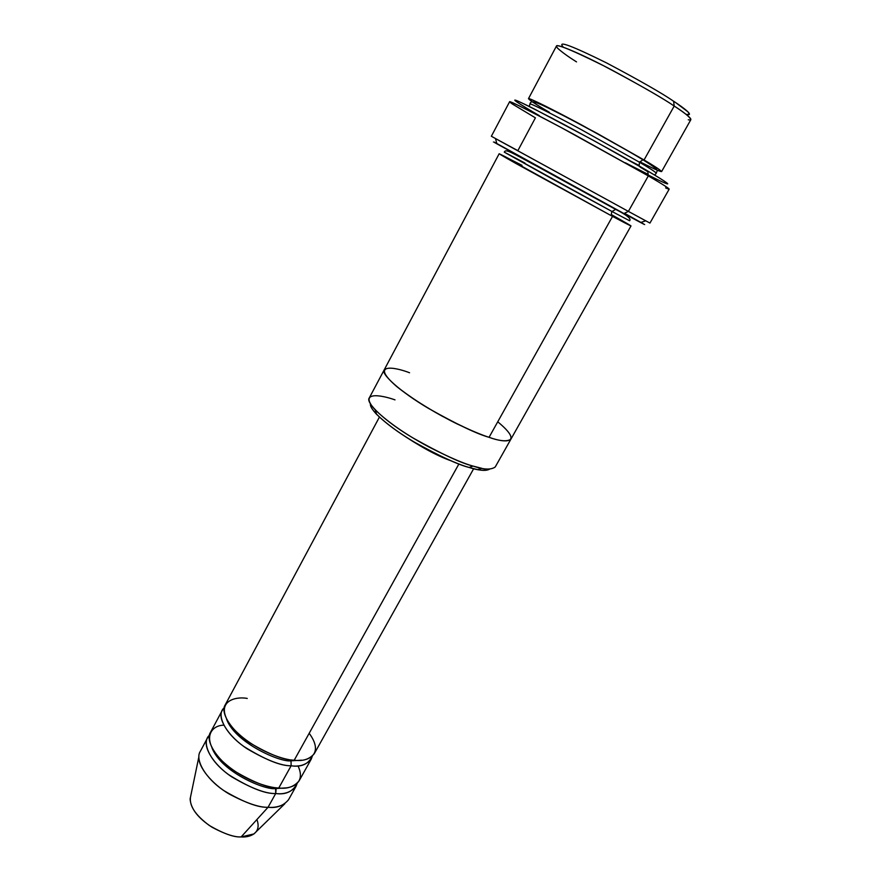 <?xml version="1.0" encoding="UTF-8"?>
<svg xmlns="http://www.w3.org/2000/svg" width="881" height="881" viewBox="0 0 881 881"><rect width="100%" height="100%" fill="white"/><g stroke="black" fill="none" stroke-linecap="round" stroke-linejoin="round"><path stroke-width="1.32" d="M398.223 431.866C419.279 446.193 436.899 455.84 451.083 460.807C436.899 455.84 419.279 446.193 398.223 431.866M664.362 182.808C674.229 186.992 660.354 178.391 647.744 171.013L648.317 175.903C661.488 183.567 675.925 192.41 665.607 187.906M640.608 222.519L645.751 220.834L628.395 211.396L623.913 213.532L640.608 222.519C645.927 225.349 646.026 225.316 640.905 222.419M469.144 467.47L477.601 469.606C483.052 470.762 487.05 470.608 489.594 469.144C485.057 471.038 478.24 470.487 469.144 467.47C458.34 464.816 440.159 456.413 414.61 442.262C389.336 427.582 368.908 409.577 370.46 403.916C370.185 406.163 372.211 409.61 376.528 414.268C389.028 426.294 406.097 438.077 427.737 449.607C446.788 459.287 460.587 465.234 469.144 467.47L472.998 466.071L469.144 467.47M477.601 469.606L481.885 468.34L472.998 466.071C483.823 469.727 491.246 470.014 495.254 466.941L510.848 439.267M686.993 114.519L689.482 114.211L687.984 111.887L675.771 102.659L673.602 101.227L674.207 106.039C684.68 112.856 696.078 121.292 688.259 119.783M639.826 161.774C674.604 179.383 660.321 169.471 644.055 159.979C654.319 166.002 660.166 169.879 661.598 171.597L690.858 119.662C689.9 117.041 684.35 112.504 674.207 106.039L644.055 159.979L642.91 159.769L639.529 162.258C649.319 167.963 654.924 171.619 656.334 173.205L656.334 173.205C654.924 171.619 649.319 167.963 639.529 162.258L642.91 159.769L644.055 159.979L597.021 133.328L546.407 106.579C513.81 90.446 534.172 103.484 549.425 112.328M638.901 165.375L630.62 161.135L638.901 165.375M553.962 119.166L549.733 116.942L553.962 119.166M529.272 106.469L529.933 104.002C529.063 102.482 552.607 114.145 581.273 129.639L639.529 162.258L581.273 129.639C552.607 114.145 529.063 102.482 529.933 104.002C530.968 99.079 537.377 102.416 565.007 116.435C590.479 129.716 624.177 148.371 642.91 159.769C662.435 171.883 656.213 170.187 656.334 173.205L654.616 175.088M639.077 165.98L639.529 162.258L639.077 165.98M256.911 819.55C262.075 833.547 249.433 837.6 241.13 836.928L268.044 807.282C276.645 808.295 283.473 805.785 288.539 799.728L296.06 786.281C291.071 792.195 284.277 794.607 275.698 793.528L268.044 807.282L241.13 836.928L253.915 833.944L284.838 803.736C279.74 806.666 274.145 807.844 268.044 807.282C259.366 807.602 246.361 803.153 229.016 793.924C212.057 784.002 197.928 766.955 198.897 756.68L190.109 799.012C190.814 808.813 198.159 818.24 212.145 827.292C224.93 834.098 234.588 837.302 241.13 836.928C233.972 837.402 223.411 833.613 209.436 825.563C194.745 814.716 188.523 804.771 190.781 795.73L190.109 799.012M276.227 787.779L275.698 793.528C265.952 793.902 251.316 788.352 231.802 776.888C212.872 764.444 202.156 745.778 207.553 737.826L209.425 735.305C201.507 741.571 208.863 760.545 228.752 774.729C249.532 787.724 265.181 793.99 275.698 793.528C285.885 794.937 293.054 791.545 297.172 783.341L296.06 786.281M297.965 765.798C306.698 784.255 290.058 789.31 278.77 787.999C268.32 787.878 241.262 779.817 220.812 759.642C200.945 738.906 210.988 725.272 223.785 725.184M211.914 747.716C221.109 772.031 265.225 790.466 275.632 788.561C265.225 790.466 221.109 772.031 211.914 747.716M207.553 737.826L200.273 751.416C194.778 759.543 205.35 778.375 224.203 790.819C243.663 802.272 258.276 807.756 268.044 807.282L275.698 793.528L275.632 788.561L285.389 787.933M291.743 759.929L291.038 760.821L301.698 760.182L291.038 760.821C280.654 762.66 234.908 742.793 226.505 719.017C234.908 742.793 280.654 762.66 291.038 760.821L291.126 765.776L291.038 760.821M309.176 733.3C325.221 755.061 306.907 762.318 294.232 760.182C283.23 760.446 248.09 747.892 229.886 724.457C214.446 701.551 234.93 696.067 247.264 698.446M224.17 707.895C216.286 713.72 223.763 732.243 243.872 746.493C264.873 759.587 280.621 766.018 291.126 765.776L278.77 787.999C287.349 789.112 294.122 786.733 299.077 780.874L311.235 759.147C306.39 764.785 299.683 766.999 291.126 765.776C281.435 765.941 266.767 760.281 247.121 748.773C228.047 736.329 217.012 718.026 222.243 710.427L224.17 707.895M624.464 213.257C659.021 232.386 641.853 223.267 623.913 213.532L628.395 211.396L649.947 223.08L669.186 189.129C667.435 187.334 660.475 182.929 648.317 175.903L628.395 211.396L648.317 175.903L574.544 134.738C538.115 114.993 508.37 100.005 509.603 101.756L491.356 136.258L628.395 211.396L495.518 138.581L517.863 150.651L535.406 117.845L512.555 104.123C502.368 97.251 518.612 105.081 561.274 127.602L648.317 175.903L647.744 171.013C665.089 181.057 681.553 191.86 648.207 175.011M615.929 209.204L612.031 211.517L629.596 220.757L612.031 211.517L615.929 209.204M629.596 220.757C631.611 218.873 626.809 215.008 615.191 209.149L538.027 166.828C511.035 152.391 505.804 148.515 504.284 152.149L612.031 211.517L553.929 179.878L504.284 152.149L524.955 163.051M521.067 165.132C505.694 156.851 484.539 145.806 515.914 163.47L612.537 216.385C611.183 215.327 611.018 213.709 612.031 211.517C611.018 213.709 611.183 215.327 612.537 216.385L489.065 437.317C499.846 441.194 507.126 441.799 510.914 439.156C507.126 441.799 499.846 441.194 489.065 437.317L612.537 216.385L499.164 153.746L522.026 165.342M510.914 439.156L631.005 225.932L612.537 216.385C628.737 225.084 644.11 232.925 611.403 214.612M379.403 417.12L225.195 704.91C220.008 712.443 231.097 730.668 250.204 743.112C269.883 754.621 284.552 760.314 294.232 760.182L458.913 463.957L294.232 760.182C302.789 761.437 309.473 759.268 314.286 753.684L473.659 468.725M222.243 710.427L210.482 732.364C205.108 740.249 215.889 758.849 234.853 771.282C254.389 782.757 269.035 788.33 278.77 787.999L291.126 765.776C301.379 767.362 308.449 764.157 312.326 756.151L311.235 759.147M499.164 153.746L384.237 369.8C380.449 373.786 400.558 391.957 428.684 408.498C457.151 424.488 477.282 434.091 489.065 437.317C481.764 435.005 471.203 430.578 457.36 424.036C438.121 414.632 412.429 399.368 396.472 386.33C369.734 363.06 393.785 366.595 409.566 372.762C393.785 366.606 369.745 363.06 396.472 386.33C409.489 396.604 424.708 406.548 442.13 416.151C463.736 427.395 479.385 434.443 489.065 437.317C505.342 443.352 524.327 443.782 497.743 421.79M384.182 369.921L369.26 397.959C365.186 402.496 384.821 421.25 412.726 437.802C441.029 453.737 461.115 463.164 472.998 466.071C464.001 463.703 449.442 457.415 429.333 447.196C406.471 435.005 388.455 422.594 375.284 409.973C357.928 390.955 380.933 394.831 395.007 399.875M539.337 115.653C521.871 105.632 497.765 90.622 534.932 109.31L593.331 140.343L647.744 171.013C633.274 162.346 605.522 146.918 564.49 124.75C523.589 103.242 507.93 95.798 517.521 102.416M625.444 162.82L648.141 174.405M647.821 171.707L640.08 167.093M623.913 213.532L496.785 143.515C491.576 140.74 491.609 140.839 496.862 143.823L623.913 213.532M562.816 46.506C557.574 40.438 572.176 45.922 606.624 62.947C639.936 80.623 662.259 93.375 673.602 101.227C683.953 107.978 695.296 116.523 685.969 114.288M532.366 101.866L528.457 98.694C527.576 97.02 552.442 109.211 582.693 125.554L644.055 159.979L674.207 106.039C663.745 98.881 643.24 87.021 612.669 70.469C582 54.182 556.164 43.235 556.451 46.076L528.457 98.694M576.515 61.89C568.366 56.791 562.111 52.265 557.739 48.323C551.913 41.903 567.133 47.673 603.408 65.646C638.626 84.345 662.226 97.802 674.207 106.039L673.602 101.227C662.237 93.353 639.859 80.567 606.469 62.87C572.011 45.845 557.475 40.416 562.86 46.55M376.528 414.268L375.284 409.973M496.862 143.823L495.518 138.581"/></g></svg>
